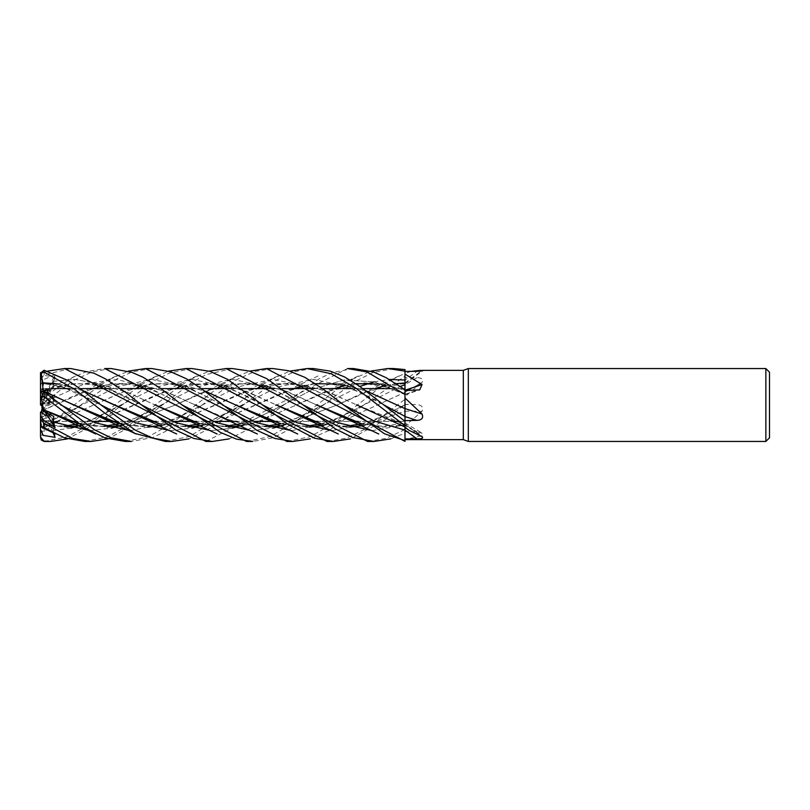 <?xml version="1.0" encoding="UTF-8"?>
<svg xmlns="http://www.w3.org/2000/svg" width="810" height="810" viewBox="0 0 810 810"><rect width="100%" height="100%" fill="white"/><g stroke="black" fill="none" stroke-linecap="round" stroke-linejoin="round"><path stroke-width="0.61" stroke-dasharray="4.05 3.04" d="M404.949 383.019L404.929 388.597L390.055 388.597L404.929 388.597L405 441.328L404.949 389.63L404.929 421.402L398.672 421.402L404.929 421.402L405 373.501L411.105 371.365M405 441.369L405 439.627L422.061 435.577L421.899 432.996L416.947 431.811L405 431.659L405 424.764A615.478 567.668 -41.6 0 1 416.947 431.811M178.149 421.402L242.99 392.374L271.37 384.061L299.751 383.829L328.131 391.797L356.522 404.838L404.949 424.237L404.949 426.951L405 424.248L405 427.407L405 424.966M384.244 417.636L404.949 424.146L405 425.544M405 421.301L405 425.736M404.959 407.096L405 416.583M405 389.681L405 407.977M334.216 388.597L295.923 405.172L323.585 392.364L364.267 382.887L384.608 384.517L404.949 390.177L404.959 394.126L405 390.187M405 369.623L404.949 383.11L364.065 392.364L336.504 405.182L374.787 388.597M405 388.739L405 380.092A615.478 588.627 -61.4 0 0 416.947 371.334M53.014 432.712L47.871 421.332L40.5 421.402L45.745 421.402L41.958 421.402L41.958 407.339L50.686 421.301L41.958 421.18M394.753 421.402L358.101 421.402L394.753 421.402M354.304 421.402L317.874 421.402L354.304 421.402M314.158 421.402L277.597 421.402L314.158 421.402M253.722 421.402L237.006 421.402L253.722 421.402M213.415 421.402L196.496 421.402L213.415 421.402M172.814 421.402L156.34 421.402L172.814 421.402M152.564 421.402L115.941 421.402L152.564 421.402M92.168 421.402L75.34 421.402L92.168 421.402M41.958 408.24L47.871 421.332L71.452 421.402L49.218 421.402L42.484 420.218L50.686 421.301L53.733 426.171L43.284 424.734L66.602 426.981M43.629 383.758L41.958 390.865L41.958 388.628L51.303 388.597L42.211 388.597L50.686 389.529L47.871 390.957L41.958 389.256L41.958 402.783L53.733 384.912L43.629 383.748L43.284 382.978M69.933 388.597L80.18 388.597L69.933 388.597M110.484 388.597L120.71 388.597L110.484 388.597M151.055 388.597L160.886 388.597L151.055 388.597M191.281 388.597L201.255 388.597L191.281 388.597M231.559 388.597L241.846 388.597L231.559 388.597M272.15 388.597L282.315 388.597L272.15 388.597M312.67 388.597L322.451 388.597L312.67 388.597M352.816 388.597L362.91 388.597L352.816 388.597M41.958 394.035L42.484 395.655L41.958 396.829L41.958 389.256M49.197 395.705L43.629 393.093L42.484 395.655L50.686 399.613L47.871 402.874L41.958 398.793L41.958 404.575L50.686 399.613L42.484 395.655L40.5 390.795M41.958 407.693L41.958 398.793M45.137 412.168L41.958 406.255L50.686 413.758L42.484 409.708L50.686 413.758L49.926 414.538L50.686 413.758L53.733 416.37M41.958 419.327L42.484 420.218L41.958 412.999M405 380.092L405 384.628A615.478 299.72 -17.1 0 0 416.947 377.662L405 377.521M405 382.917A615.792 588.931 -61.4 0 0 421.21 371.051M405 373.501L405 392.273A615.792 299.872 -17.1 0 0 422.061 382.35C423.6 379.414 421.888 377.855 416.947 377.662M405 384.628L405 396.596L422.061 382.35M405 396.596L405 404.504A615.478 214.873 -15.9 0 1 416.947 404.575L405 404.342M405 391.787L405 404.504M323.504 425.442L350.811 417.18L404.949 392.334L405 376.204L405 392.394M405 426.019L405 411.176L405 426.019L422.061 411.348C423.6 407.319 421.888 405.061 416.947 404.575M405 411.247A615.792 214.984 -15.9 0 1 422.061 411.348M405 404.686L404.949 411.267L405.01 404.433L404.058 405.213L405 404.686M361.179 423.559L383.059 427.062L405 425.493L405 439.627L405 425.493A615.792 567.962 -41.6 0 1 422.061 435.577M367.578 441.45L386.046 438.372L405 429.573L405 433.137L405 424.764M405 425.382L405 424.47L405 425.422L404.959 424.896L383.545 426.941L360.906 423.377L366.474 424.653L382.573 426.283L405 423.114M405 429.634L405 431.659M405 430.13L405 424.298A615.792 493.25 -154.6 0 1 422.061 436.772M404.959 425.685L405 424.845M405 390.268L405 391.412L405 390.238L381.875 384.153M364.146 425.544L404.949 411.217L405 430.161L404.949 411.156L364.318 425.392L342.883 426.931L320.537 423.367L330.601 425.452L346.953 426.141M405 424.268L422.557 437.076M404.949 392.384L405 399.725L404.949 392.384M769.5 372.195L769.5 437.805M765.855 368.55L765.855 441.45M41.958 403.005L42.484 393.933L50.686 391.098L47.871 389.62L41.958 403.005L50.686 391.098L42.484 393.943L40.5 400.039L40.5 402.692L40.5 397.862L47.871 402.874L41.958 404.575M40.743 379.991L43.801 375.334L55.1 377.197L47.871 390.957L50.686 389.529L42.211 388.597L40.5 389.681L40.5 392.192L47.871 389.62L41.958 391.584L41.958 401.952M41.958 420.177L42.484 419.266L41.958 417.383L41.958 421.402M41.087 412.462L40.5 414.133L40.5 429.513L40.5 424.693L43.264 427.872L55.1 422.759L53.085 420.015L43.629 423.397L42.484 419.266L50.686 416.573L47.871 413.971L41.958 417.18L41.958 406.66L50.686 416.573L42.484 419.266L40.5 421.402M41.097 404.635L55.1 394.814L53.085 398.075L53.733 402.58L43.629 408.058L42.484 407.572L50.686 403.137L42.484 407.572L41.958 409.587L42.484 407.572L41.958 407.349L41.958 417.18M41.087 404.615L47.871 399.856L50.686 403.137L47.871 399.856L41.958 404.008L41.958 404.737L53.733 402.58M42.484 393.933L41.958 404.008L55.1 394.814M41.958 388.628L41.958 391.584M40.5 380.467L40.5 389.002L47.871 390.957L41.958 402.216M41.958 402.783L41.958 390.865M41.958 404.231L41.958 396.829M41.958 406.255L41.958 407.258M41.958 404.737L41.958 418.092M40.5 417.849L47.871 413.971L41.958 406.782M41.958 406.66L41.958 417.383M468.332 368.55L468.332 441.45M463.32 370.373L463.32 439.627M55.1 422.759L47.871 413.971L53.733 420.036M40.5 414.133L40.5 412.087M40.5 378.776L40.5 385.358L43.264 379.789L55.1 374.534L47.871 389.62L50.686 391.098L53.733 386.947L43.629 390.41L43.284 391.463L72.546 383.707L100.298 384.385L127.018 392.172L154.75 404.818L126.897 392.05L99.033 384.041L71.179 383.748L43.315 391.362L41.067 398.307M151.824 368.55L132.445 371.78L117.258 378.766L44.145 431.558L40.5 430.626M43.264 410.133L41.259 427.245L44.145 427.791L95.62 388.597M100.865 384.831L108.024 380.325M109.755 379.333L128.253 371.132M111.274 368.55L92.239 371.79L73.568 380.538L44.145 402.043L44.145 396.961L72.576 377.49L86.812 371.507L104.794 368.55M44.246 441.45L67.473 436.681L90.588 423.934L135.898 388.597M141.375 384.831L148.625 380.325M150.326 379.333L168.571 371.132M192.031 368.55L169.239 373.096L153.454 381.257L101.199 420.684L67.564 438.878M70.723 368.55L44.145 374.757L40.5 379.333L41.259 373.673L47.496 371.132M91.196 441.45L90.639 441.45M84.847 441.45L107.568 436.823L130.299 424.237L176.469 388.597M181.966 384.831L188.983 380.325M190.593 379.343L209.172 371.132M232.348 368.55L206.347 374.514L193.023 381.632L143.269 419.57L108.024 438.878M129.883 430.667L165.847 423.529L201.822 405.202L184.791 418.841L164.967 431.73L152.634 437.552L131.25 441.45M43.315 410.154L81.334 392.374L109.725 384.051L138.125 383.839L166.526 391.807L194.916 404.838L163.6 390.764L130.086 383.15L93.879 387.95L43.284 410.143L43.629 408.058M222.699 417.626L245.916 424.926L269.123 427.103M283.49 425.533L336.504 405.182L283.358 425.442M392.485 379.333L405 373.329L405 376.174L363.477 405.202L400.373 386.421M287.074 441.45L310.22 436.661L332.88 423.893L378.584 388.597M383.778 384.831L390.784 380.325M195.018 404.889L232.46 421.2L268.707 426.992M385.6 385.509L396.201 383.667M44.145 396.961L41.259 397.72L40.5 400.039L40.5 405.425M53.085 398.075L85.273 383.555L117.47 379.546L149.658 388L174.727 400.889C164.258 394.713 152.401 389.792 139.158 386.117L126.978 384.041C119.84 382.897 109.866 383.879 97.068 386.977M250.806 430.657L273.061 428.136M280.321 426.08L280.989 425.858M282.963 425.169L359.782 386.421M374.159 381.864L389.316 379.465M44.145 402.033C39.558 405.516 39.558 405.729 44.145 402.671M393.943 368.55L372.863 372.59L354.537 381.662L293.929 427.093L273.173 437.764L252.76 441.45M43.264 424.653L43.163 427.113M43.315 424.865L67.028 427.103M81.415 425.544L94.314 422.354M97.18 421.402L161.99 392.364L190.482 384.072L218.973 383.818L247.465 391.736L275.957 404.818M320.8 423.559L349.981 427.103M81.284 425.452L94.173 422.293M96.886 421.402L172.641 388.567L208.555 383.019L242.716 390.045L275.957 404.828M53.885 433.178L53.085 430.647L53.733 426.171M53.085 430.657L70.814 428.136M78.064 426.09L78.793 425.858M80.858 425.169L156.532 386.998L191.818 379.323L227.104 386.724L262.389 404.808L254.259 400.18C244.377 394.683 237.775 392.101 234.667 390.886C226.213 387.464 218.103 385.266 210.306 384.304L190.37 384.396L178.008 386.977M331.948 430.667L368.003 423.559L404.058 405.223L385.064 419.965L350.507 438.878M118.999 423.549L148.048 427.103M162.071 425.544L175.092 422.354M165.382 441.45L189.267 436.529L220.411 417.626L257.155 388.597M262.481 384.831L269.69 380.325M271.421 379.333L289.808 371.132M272.95 368.55L254.877 371.425L237.35 379.313L201.822 405.202L179.941 416.715L159.55 423.863L139.188 426.283L126.978 425.189L118.756 423.377L147.653 426.992M161.919 425.442L174.95 422.293M177.866 421.402L253.014 388.759L289.362 383.039L323.787 390.238L356.522 404.838M40.5 390.349L40.5 394.045L43.264 393.356L55.1 400.798L53.085 400.505L53.177 398.783M53.085 400.505L60.598 404.787M201.822 405.202L237.239 386.988L272.646 379.323L308.063 386.674L343.47 404.777C330.531 397.234 318.117 391.493 306.231 387.544C283.905 381.135 269.467 384.072 258.643 386.977M43.629 393.093L43.315 391.331M55.1 374.534L53.085 381.348L53.733 386.947M353.575 368.55L332.799 372.397L319.261 378.685L255.555 425.837L229.159 438.878M355.712 383.667L345.455 385.509M258.755 421.402L295.923 405.172L258.441 421.402M255.697 422.293L242.939 425.452M228.187 426.981L199.26 423.377L210.792 425.625L225.504 426.141M53.085 381.348L75.138 379.434L97.18 383.575L141.284 404.798L97.18 383.575L75.138 379.434L53.085 381.348M210.883 430.667L232.45 428.136L210.883 430.667M404.959 394.126L374.433 381.935L343.906 379.961L313.369 389.063L282.842 405.213L242.524 425.169L282.842 405.223L313.369 389.063L343.906 379.961L374.433 381.935L405 394.146M199.533 423.559L228.623 427.113M243.081 425.544L255.838 422.354M246.483 441.45L269.7 436.641L292.774 423.61L338.145 388.597M343.592 384.831L350.517 380.325M352.137 379.343L370.828 371.132M397.457 405.03L404.949 408.594L404.949 410.285M58.745 384.142L83.349 390.876M185.369 426.141L174.778 426.08L158.993 423.367L188.052 426.992M202.328 425.442L215.511 422.304M218.325 421.402L293.676 388.597M304.965 385.509L315.556 383.667M341.577 384.142L366.079 390.876M55.1 377.197L53.085 382.431L53.733 384.912M53.085 382.431L100.774 404.808L79.805 393.731C69.073 388.375 56.903 385.074 43.284 383.839M170.282 430.667L192.132 428.136M199.128 426.1L199.898 425.847M201.913 425.169L277.729 387.028L313.045 379.323L348.371 386.653L383.687 404.798C371.405 397.609 360.409 392.313 350.69 388.911C345.06 386.745 338.408 385.185 330.713 384.234C317.814 383.079 312.923 384.163 306.362 385.266L299.082 386.967M312.721 368.55L294.678 371.577L276.949 379.88L216.645 424.966L188.983 438.878M405 394.521L404.97 405.608M205.973 441.45L347.46 368.55M43.264 383.069L41.259 373.673M58.097 383.93L83.126 390.714M159.246 423.549L188.436 427.103M202.48 425.544L215.632 422.354M218.599 421.402L283.409 392.384L311.809 384.082L340.22 383.818L368.631 391.757L397.042 404.828M104.257 426.141L95.671 426.181L78.175 423.377L107.031 426.981M121.783 425.452L174.839 405.172L212.534 388.8L248.376 383.008L283.227 390.076L316.325 404.818L287.844 391.807L259.362 383.849L230.89 384.041L202.409 392.364L174.839 405.172L121.915 425.533M89.728 430.667L111.385 428.136M118.695 426.08L119.364 425.858M121.368 425.169L196.81 386.957L232.186 379.323L267.563 386.724L302.94 404.787C296.733 401.406 280.665 392.242 270.641 389.164C255.535 383.15 233.604 381.844 218.467 386.977M372.023 430.657L405 424.885M405 429.573L405 433.137L390.784 438.878M125.206 441.45L148.341 436.762L170.981 424.055L216.999 388.597M222.244 384.831L229.159 380.325M230.84 379.333L249.652 371.132M78.438 423.559L107.467 427.113M43.629 423.397L43.284 424.946L53.875 422.304M56.73 421.402L124.386 391.422L152.604 383.839L179.03 384.001L204.434 390.886M306.524 426.141L287.115 424.936L280.371 423.377L309.309 426.992M53.085 420.015L116.093 387.028L151.44 379.323L186.786 386.643L222.132 404.777L201.032 393.802L190.168 389.276L174.859 385.084C164.794 382.695 152.32 383.322 137.427 386.977M291.458 430.667L327.473 423.529L363.477 405.202L330.227 429.675M328.728 430.535L310.27 438.878M405 376.204L405 373.329L405 376.204M327.21 441.45L346.761 438.089L366.009 428.682L405 399.31L405 404.463M43.264 424.875L41.259 440.022M43.315 425.068L54.007 422.354M57.004 421.402L121.824 392.384L150.204 384.072L178.595 383.829L206.985 391.767L235.376 404.828M280.614 423.539L309.683 427.103M323.656 425.544L350.325 417.464L404.949 392.263M40.5 427.265L41.259 427.245M43.629 424.885L42.484 420.218L40.5 416.259L40.5 423.539M47.871 402.874L50.686 399.613L52.802 398.49M40.5 385.358L40.5 392.192M40.5 389.681L40.5 376.559M40.5 424.693L40.5 420.987M40.5 421.352L40.5 437.724M42.484 393.943L43.629 390.41M40.5 390.865L40.5 389.002M55.1 400.798L50.828 402.033M40.5 394.045L40.5 397.862M405 394.308A615.478 434.281 -158.8 0 0 416.947 390.359M44.145 427.791L44.145 431.558M44.145 372.195L44.145 374.757M405 383.798L422.921 370.646M405 392.273L420.572 383.201M405 422.992L421.899 432.996M405 394.753L419.722 389.873M380.052 386.977L392.111 384.416L405 383.738M116.124 376.012L81.334 392.374M398.864 376.012L364.065 392.364M323.008 405.202L303.902 415.408L281.04 423.843M265.903 426.141L255.15 426.05L238.545 423.033M196.698 376.002L161.99 392.364M121.247 405.223L94.861 418.517L78.853 423.843M63.97 426.141L43.284 424.683M404.058 405.213L381.51 416.877L361.584 423.832M277.769 376.012L242.99 392.374M118.402 423.286L117.46 423.022M404.959 424.217L400.211 423.022M56.832 386.988L63.818 385.276L79.076 383.717C90.771 384.274 98.911 385.509 103.508 387.413C113.916 390.359 126.502 396.151 141.274 404.798M282.842 405.223L255.13 419.043L240.529 423.843M339.633 386.988C346.326 384.72 355.155 383.667 366.13 383.808L381.804 386.137C386.542 387.099 394.267 389.914 404.959 394.561M75.532 376.002L41.259 392.161M358.314 376.002L323.585 392.364M242.403 405.213L222.669 415.591L210.428 420.724L199.928 423.832M318.057 376.012L283.409 392.384M161.433 405.202L140.049 416.391L119.424 423.843M77.426 423.174L76.879 423.033M360.369 423.225L359.64 423.033M95.043 433.603L95.793 433.998M237.198 376.002C228.623 379.92 217.151 386.593 202.409 392.364M378.149 433.684L378.756 433.988M80.747 405.213L80.747 405.213C70.136 411.774 57.652 417.535 43.284 422.486M363.477 405.202L341.395 416.796L321.185 423.832M156.512 376.012L121.824 392.384"/><path stroke-width="1.21" d="M405 440.65L404.949 426.951L405 440.62L384.446 433.765L343.47 404.787L322.967 388.982L304.823 377.318L288.37 370.707L272.95 368.55L266.439 368.55L405 441.369L405 430.11L405 438.899L416.947 438.848C421.888 438.878 423.6 438.19 422.061 436.772L422.557 437.076M404.97 426.445L405 420.623L416.947 420.4C421.888 420.036 423.6 417.909 422.061 414.052L405 398.004L405 369.593L393.943 368.55M404.949 410.285L404.949 408.544M366.079 390.876L404.949 408.625L405 393.964M404.949 390.177L405 370.697L404.949 390.177M404.929 389.62L404.929 388.597L404.929 389.62M765.855 441.45L765.855 368.55L769.5 372.195L769.5 437.805L765.855 441.45L468.332 441.45L463.32 439.627L405 439.627L405 438.899M463.32 439.627L463.32 370.373L468.332 368.55L765.855 368.55M411.105 371.365L420.208 370.373L463.32 370.373M420.208 370.373L422.921 370.646M421.21 371.051A615.792 588.931 -61.4 0 0 422.061 370.403C423.6 370.777 421.888 371.091 416.947 371.334L405 371.395M405 374.119L422.061 384.507L419.722 389.873L405 390.582M405 426.455L405 425.736L405 427.153L408.939 430.242L422.061 436.772M468.332 441.45L468.332 368.55M398.672 421.402L394.753 421.402L398.672 421.402M358.101 421.402L354.304 421.402L358.101 421.402M317.874 421.402L314.158 421.402L317.874 421.402M277.597 421.402L273.679 421.402L277.597 421.402M273.405 421.402L253.722 421.402L273.405 421.402M237.006 421.402L233.088 421.402L237.006 421.402M232.774 421.402L213.415 421.402L232.774 421.402M196.496 421.402L192.739 421.402L196.496 421.402M192.446 421.402L172.814 421.402L192.446 421.402M156.34 421.402L152.564 421.402L156.34 421.402M115.941 421.402L112.023 421.402L115.941 421.402M111.729 421.402L92.168 421.402L111.729 421.402M75.34 421.402L71.452 421.402L75.34 421.402M51.303 388.597L69.933 388.597L51.303 388.597M80.18 388.597L110.484 388.597L80.18 388.597M120.71 388.597L151.055 388.597L120.71 388.597M160.886 388.597L191.281 388.597L160.886 388.597M201.255 388.597L231.559 388.597L201.255 388.597M241.846 388.597L272.15 388.597L241.846 388.597M282.315 388.597L312.67 388.597L282.315 388.597M322.451 388.597L352.816 388.597L322.451 388.597M362.91 388.597L390.055 388.597L362.91 388.597M41.958 407.693L42.484 409.718L41.958 407.693M40.5 419.469L40.5 415.874L44.034 420.633L55.1 427.558L47.871 416.391L49.936 414.538L47.871 416.391L41.958 412.999L41.958 408.939M343.481 404.787L374.22 421.038L405 430.11L405 427.153M416.947 420.4A615.478 47.081 -165.1 0 0 405 416.583L405 420.623M405 407.977L405 398.004M405 408.584A615.792 47.112 -165.1 0 1 422.061 414.052M289.808 371.132L307.051 368.55L313.429 368.55L330.288 371.152L344.604 376.944L360.227 386.724L405 421.301L404.949 408.625M405 394.47L367.021 371.972L347.46 368.55L353.575 368.55L373.38 371.932L386.238 377.733L405 389.671L405 388.739M405 390.167A615.792 434.504 -158.8 0 0 422.061 384.507M40.5 416.259L40.5 412.087L47.871 416.391L45.137 412.168M40.5 415.874L40.5 429.513L43.264 435.395L55.1 437.339L53.885 433.178M41.958 409.587L41.087 412.462M55.1 427.558L53.085 421.969L53.733 416.37L43.629 411.409L40.5 402.692L40.5 405.03L41.087 404.615M128.253 371.132L145.385 368.55L151.824 368.55L145.385 368.55L287.074 441.45M95.62 388.597L98.293 386.623M98.567 386.441L100.865 384.831M108.024 380.325L109.755 379.333M310.27 438.878L292.936 441.45L286.74 441.45L292.936 441.45L274.853 438.473L256.81 430.282L199.756 387.534L186.26 378.716L170.758 371.81L151.824 368.55M181.845 404.787L220.32 432.378L236.439 439.121L252.76 441.45L246.483 441.45L104.794 368.55L111.274 368.55L131.979 372.387L143.157 377.318L160.856 388.577L181.845 404.787L216.331 422.648L250.806 430.657M370.828 371.132L387.605 368.55L394.004 368.55M387.605 368.55L405 371.152M67.564 438.878L50.746 441.45L44.145 441.45L40.5 436.995L40.5 429.513M50.746 441.45L44.145 441.075M135.898 388.597L138.702 386.623M138.976 386.441L141.375 384.831M148.625 380.325L150.326 379.333M168.571 371.132L185.875 368.55L192.031 368.55L210.053 371.395L227.509 379.353L262.399 404.808L297.169 422.769L331.948 430.667M350.507 438.878L333.467 441.45L327.21 441.45M333.467 441.45L314.543 438.23L288.411 424.693L262.399 404.808M185.875 368.55L326.997 441.45M47.496 371.132L64.476 368.55L70.713 368.55L93.737 373.126L105.472 378.877L125.975 392.587L141.284 404.798L176.084 422.759L210.883 430.667L176.084 422.759L141.284 404.798L176.135 430.302L193.934 438.504L212.402 441.45L205.973 441.45M212.119 441.45L205.902 441.45L64.476 368.55M90.639 441.45L84.847 441.45L64.597 437.886L44.145 427.67L44.145 423.427L40.5 419.266L41.259 426.425L43.163 427.113M108.024 438.878L91.196 441.45L72.768 438.524L44.145 423.427M176.469 388.597L179.304 386.623M179.547 386.461L181.966 384.831M188.983 380.325L190.593 379.343M209.172 371.132L226.02 368.55L232.348 368.55L249.531 371.091L266.763 378.665L302.93 404.787L337.486 422.658L372.023 430.657M390.784 438.878L374.048 441.45L367.578 441.45L226.02 368.55M374.048 441.45L352.603 437.481L334.965 428.642L302.95 404.798M312.721 368.55L307.051 368.55L331.199 373.744L355.327 387.757L404.959 425.685M188.983 438.878L171.801 441.45L165.382 441.45L134.966 433.441L104.925 413.221L74.783 389.387L44.145 372.124L44.145 370.241L40.5 373.025L40.5 374.493L41.259 373.218L44.145 372.124M171.801 441.45L152.908 438.21L135.3 430.15L100.784 404.808L82.681 390.39L67.736 380.427L44.145 370.241M131.25 441.45L125.206 441.45L105.097 437.947L85.141 427.913L44.145 396.819L44.145 391.908L40.5 390.795L40.5 374.493M131.341 441.45L111.102 437.785L94.466 429.786L44.145 391.908M195.018 404.889L257.347 433.998M269.123 427.103L283.49 425.533M378.584 388.597L381.277 386.623M381.51 386.451L383.778 384.831M390.784 380.325L392.485 379.333M268.707 426.992L283.358 425.442M374.787 388.597L385.6 385.509M396.201 383.667L404.949 383.019M40.5 405.051L41.097 404.635M273.061 428.136L280.321 426.08M280.989 425.858L282.963 425.169M359.782 386.421L374.159 381.864M389.316 379.465L404.959 380.032M67.028 427.103L81.415 425.544M94.314 422.354L97.18 421.402M275.957 404.818L303.537 417.626L320.8 423.559M349.981 427.103L364.146 425.544M43.973 428.004C39.407 426.08 39.467 425.969 44.145 427.67M66.602 426.981L81.284 425.452M94.173 422.293L96.886 421.402M275.957 404.828L319.758 423.154M70.814 428.136L78.064 426.09M78.793 425.858L80.858 425.169M43.264 391.129L41.259 373.218M43.315 391.007L101.351 417.646L118.999 423.549M148.048 427.103L162.071 425.544M175.092 422.354L178.149 421.402M356.522 404.838L405 426.981M257.155 388.597L259.868 386.633M260.142 386.441L262.481 384.831M269.69 380.325L271.421 379.333M43.315 391.331L73.599 404.777M73.72 404.838L118.402 423.286M147.653 426.992L161.919 425.442M174.95 422.293L177.866 421.402M53.177 398.783L53.733 398.004L49.197 395.705M60.598 404.787L95.246 422.759L129.883 430.667M229.159 438.878L212.402 441.45M381.875 384.153L355.712 383.667M345.455 385.509L334.216 388.597M258.441 421.402L255.697 422.293M242.939 425.452L228.187 426.981M198.399 423.134L154.75 404.818L182.432 417.616L199.533 423.559M232.45 428.136L242.524 425.169L232.45 428.136M228.623 427.113L243.081 425.544M255.838 422.354L258.755 421.402M338.145 388.597L340.969 386.623M341.212 386.461L343.592 384.831M350.517 380.325L352.137 379.343M43.284 382.978L58.745 384.142M83.349 390.876L114.301 404.818L157.788 423.022M188.052 426.992L202.328 425.442M215.511 422.304L218.325 421.402M293.676 388.597L304.965 385.509M315.556 383.667L341.577 384.142M100.784 404.808L135.533 422.769L170.282 430.667M192.132 428.136L199.128 426.1M199.898 425.847L201.913 425.169M383.687 404.798L405 416.421M40.5 372.641L40.5 379.961M404.97 405.608L404.959 407.096M43.315 382.846L58.097 383.93M83.126 390.714L141.861 417.636L159.246 423.549M188.436 427.103L202.48 425.544M215.632 422.354L218.599 421.402M43.325 409.678L77.426 423.174M107.031 426.981L121.783 425.452M361.179 423.559L344.048 417.616L316.325 404.818L360.369 423.225M43.629 411.409L41.259 396.697L44.145 396.819M53.085 421.969L89.728 430.667M111.385 428.136L118.695 426.08M119.364 425.858L121.368 425.169M216.999 388.597L219.723 386.623M219.956 386.461L222.244 384.831M229.159 380.325L230.84 379.333M249.652 371.132L266.439 368.55M43.315 409.708L61.155 417.626L78.438 423.559M107.467 427.113L121.915 425.533M53.875 422.304L56.73 421.402M204.434 390.886L235.366 404.828L279.096 423.022M309.309 426.992L323.504 425.442M222.153 404.787L256.81 422.769L291.458 430.667M400.373 386.421L404.939 384.75M330.227 429.675L328.728 430.535M40.5 436.995L41.259 440.022L44.145 441.45M54.007 422.354L57.004 421.402M235.376 404.828L262.966 417.646L280.614 423.539M309.683 427.103L323.656 425.544M52.802 398.49L53.733 398.004M40.5 402.692L40.5 395.401L41.259 396.697M50.828 402.033L47.871 402.874M40.5 395.401L40.5 390.795M55.1 437.339L53.014 432.712M405 430.13A615.478 492.996 -154.6 0 1 416.947 438.848M405 427.407L408.939 430.242M281.04 423.843L265.903 426.141M41.259 427.062L55.546 433.988M303.537 417.626L338.327 433.988M78.853 423.843L63.97 426.141M361.584 423.832L346.953 426.141M101.351 417.646L136.1 433.998M240.529 423.843L225.504 426.141M182.432 417.616L217.161 433.988M199.928 423.832L185.369 426.141M141.861 417.636L176.671 433.988M119.424 423.843L104.257 426.141M61.155 417.626L95.793 433.998M344.048 417.616L378.756 433.988M321.185 423.832L306.524 426.141M262.966 417.646L297.736 433.998"/></g></svg>

